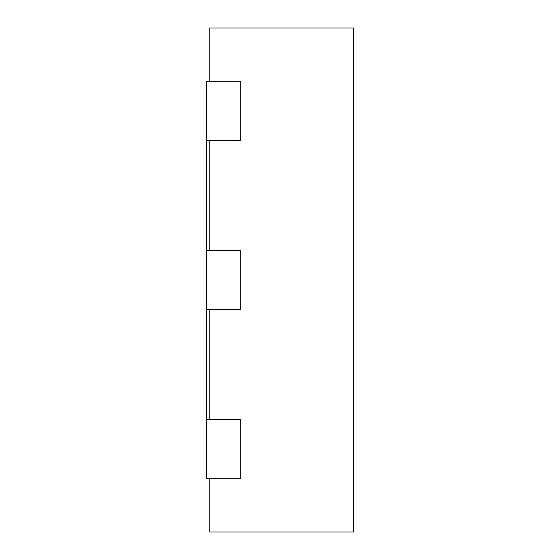 <?xml version="1.0" encoding="UTF-8"?>
<svg xmlns="http://www.w3.org/2000/svg" width="560" height="560" viewBox="0 0 560 560"><rect width="100%" height="100%" fill="white"/><g stroke="black" fill="none" stroke-linecap="round" stroke-linejoin="round"><path stroke-width="0.84" d="M206.43 140.469L240.254 140.469L240.254 81.277L206.43 81.277L206.43 250.404L240.254 250.404L240.254 309.596L206.43 309.596L206.43 419.531L240.254 419.531L240.254 478.723L206.43 478.723L206.43 419.531M209.811 81.277L209.811 28L353.57 28L353.57 532L209.811 532L209.811 478.723M209.811 250.404L209.811 140.469M209.811 419.531L209.811 309.596M206.43 250.404L206.43 309.596"/></g></svg>
